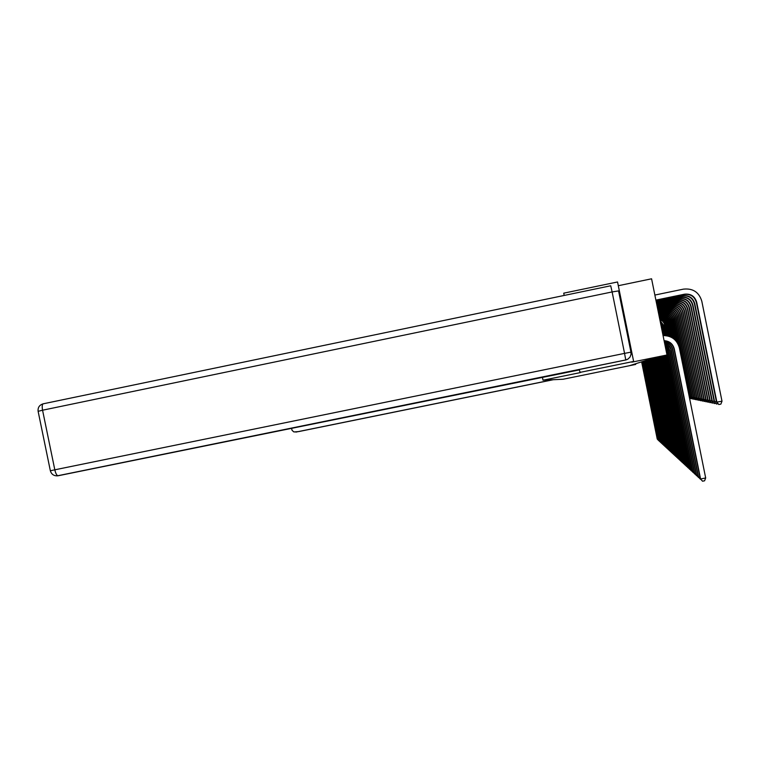 <?xml version="1.0" encoding="UTF-8"?>
<svg xmlns="http://www.w3.org/2000/svg" width="760" height="760" viewBox="0 0 760 760"><rect width="100%" height="100%" fill="white"/><g stroke="black" fill="none" stroke-linecap="round" stroke-linejoin="round"><path stroke-width="1.14" d="M564.186 295.45L563.73 293.17L617.547 281.969L633.631 361.447L631.797 362.159L666.986 354.986L651.577 278.797L618.308 285.712M542.45 377.425L543.02 380.209L563.112 379.24L635.493 364.477L635.588 363.764M543.02 380.209L580.203 372.628L579.206 369.531L625.746 359.964L58.102 475.769L579.281 369.911M579.794 372.428L633.631 361.447M666.986 354.986L656.07 357.276L629.622 365.655L635.721 364.41M664.088 340.68C669.456 341.022 672.856 343.767 674.291 348.916L700.587 478.98L705.679 477.974L679.373 347.871C677.027 339.729 671.593 335.625 663.062 335.569M664.116 340.793C669.351 341.231 672.657 343.966 674.034 349.001L700.264 478.676L702.544 481.203L700.264 478.676M705.679 477.974L704.577 480.805L702.544 481.203M655.928 300.295L684.161 294.452C690.45 293.787 694.517 296.447 696.369 302.433L716.519 402.154L722 401.195L701.793 301.159C699 292.144 692.882 288.144 683.42 289.142L654.864 295.06M655.889 300.105L684.447 294.205C690.745 293.531 694.83 296.201 696.692 302.214L716.889 402.22L718.846 404.519L716.519 402.154M722 401.195L720.879 404.111L718.846 404.519M627.313 359.433L625.508 360.088M291.498 428.345L292.125 430.435L293.911 431.946L298.727 431.575L553.261 379.715M552.89 379.734L295.858 432.098M664.25 341.459C668.781 342.342 671.612 345.002 672.761 349.438L698.582 477.128L699.894 476.872M664.278 341.61C668.667 342.56 671.422 345.202 672.524 349.524L698.269 476.843L700.511 479.322L698.269 476.843M664.449 342.447C668.106 343.71 670.386 346.209 671.298 349.952L696.654 475.351L697.917 475.104M664.487 342.627L668.781 345.448L670.89 349.315L696.35 475.076L698.544 477.498L696.35 475.076M656.117 301.235L682.736 295.735C688.921 295.079 692.93 297.702 694.754 303.601L714.59 401.774L716.366 401.423M656.146 301.416L682.461 295.973C688.636 295.327 692.626 297.939 694.45 303.81L714.229 401.707L716.5 404.035L714.229 401.707M717.991 403.731L716.5 404.035M656.336 302.328L681.083 297.207C687.163 296.571 691.096 299.145 692.882 304.931L712.367 401.346L714.086 401.005M656.374 302.499L680.827 297.445C686.888 296.799 690.811 299.373 692.588 305.14L712.015 401.28L714.248 403.56L712.015 401.28M715.683 403.275L714.248 403.56M664.706 343.691L668.068 346.474L669.883 350.445L694.792 473.632L696.008 473.394M664.744 343.919L669.655 350.522L694.497 473.366L696.644 475.75L694.497 473.366M665.028 345.297L668.515 350.92L692.987 471.979L694.165 471.741M665.086 345.601L668.297 350.997L692.711 471.713L694.82 474.059L692.711 471.713M665.494 347.605L667.194 351.386L691.258 470.373L692.389 470.145M665.598 348.127L666.986 351.452L690.982 470.126L693.053 472.416L690.982 470.126M656.545 303.373L679.487 298.632C685.463 298.005 689.329 300.533 691.087 306.223L710.22 400.938L711.882 400.606M656.583 303.544L679.24 298.86C685.197 298.233 689.044 300.751 690.802 306.423L709.887 400.872L712.072 403.113L709.887 400.872M713.459 402.828L712.072 403.113M656.754 304.389L677.958 300.01C683.819 299.392 687.619 301.881 689.348 307.467L708.149 400.539L709.755 400.216M656.783 304.551L677.711 300.228C683.563 299.611 687.353 302.091 689.073 307.667L707.826 400.472L709.973 402.676L707.826 400.472M711.312 402.401L709.973 402.676M656.953 305.368L676.476 301.34C682.233 300.732 685.966 303.173 687.667 308.665L706.154 400.149L707.702 399.836M656.982 305.529L676.239 301.549C681.986 300.941 685.71 303.382 687.401 308.854L705.841 400.092L707.95 402.249L705.841 400.092M709.232 401.992L707.95 402.249M666.378 355.167L689.311 468.587L690.678 468.606M666.577 355.11L689.577 468.825L691.343 470.839L689.311 468.587M657.144 306.318L675.042 302.623C680.703 302.024 684.38 304.427 686.042 309.833L704.225 399.779L705.717 399.475M657.172 306.47L674.813 302.822C680.466 302.233 684.123 304.627 685.795 310.013L703.922 399.712L705.983 401.84L703.922 399.712M707.237 401.594L705.983 401.84M665.114 355.433L687.695 467.096L689.016 467.115M665.313 355.395L687.952 467.333L689.69 469.309L687.695 467.096M657.324 307.23L673.654 303.867C679.221 303.278 682.832 305.644 684.475 310.954L702.354 399.418L703.798 399.123M657.352 307.382L673.436 304.057C678.994 303.477 682.594 305.834 684.228 311.135L702.059 399.361L704.092 401.451L702.059 399.361M705.299 401.204L704.092 401.451M663.889 355.68L686.137 465.652L687.41 465.68M664.088 355.642L686.385 465.88L688.094 467.827L686.137 465.652M657.505 308.123L672.306 305.064C677.797 304.494 681.34 306.812 682.955 312.037L700.549 399.066L701.945 398.781M657.533 308.256L672.096 305.254C677.568 304.684 681.112 307.002 682.717 312.208L700.264 399.009L702.259 401.071L700.264 399.009M703.428 400.834L702.259 401.071M662.711 355.917L684.617 464.255L685.852 464.284M662.9 355.88L684.864 464.474L686.546 466.393L684.617 464.255M657.685 308.978L671.014 306.233C676.409 305.662 679.896 307.952 681.492 313.091L698.801 398.724L700.15 398.459M657.704 309.111L670.804 306.413C676.191 305.843 679.668 308.132 681.255 313.262L698.525 398.677L700.482 400.7L698.525 398.677M701.613 400.472L700.482 400.7M661.561 356.155L683.154 462.906L684.351 462.925M661.741 356.117L683.392 463.115L685.054 465.006L683.154 462.906M657.846 309.814L669.75 307.353C675.061 306.793 678.5 309.054 680.067 314.108L697.1 398.401L698.411 398.135M657.875 309.947L669.56 307.534C674.851 306.974 678.281 309.225 679.839 314.269L696.834 398.354L698.763 400.339L696.834 398.354M699.856 400.121L698.763 400.339M660.45 356.383L681.739 461.595L682.898 461.615M660.63 356.345L681.957 461.805L683.601 463.666L681.739 461.595M658.008 310.622L668.534 308.446C673.759 307.895 677.15 310.118 678.689 315.096L695.466 398.088L696.73 397.831M658.036 310.745L668.344 308.617C673.559 308.075 676.932 310.279 678.471 315.257L695.2 398.031L697.091 399.988L695.2 398.031M698.155 399.779L697.091 399.988M659.376 356.601L680.361 460.322L681.482 460.351M659.547 356.563L680.58 460.531L682.186 462.365L680.361 460.322M658.169 311.401L667.356 309.51C672.505 308.969 675.83 311.144 677.35 316.055L693.87 397.774L695.106 397.527M658.198 311.524L667.166 309.672C672.306 309.13 675.63 311.315 677.141 316.207L693.623 397.727L695.476 399.655L693.623 397.727M696.511 399.447L695.476 399.655M658.331 356.81L679.022 459.097L680.114 459.116M658.492 356.782L679.231 459.287L680.827 461.101L679.022 459.097M658.322 312.16L666.207 310.536C671.279 310.004 674.557 312.151 676.058 316.986L692.322 397.48L693.519 397.233M658.35 312.274L666.026 310.697C671.08 310.166 674.357 312.312 675.849 317.129L692.084 397.433L693.908 399.332L692.084 397.433M694.906 399.133L693.908 399.332M657.314 357.019L677.72 457.9L678.784 457.919M657.476 356.991L677.929 458.09L679.497 459.866L677.72 457.9M658.473 312.892L665.095 311.524C670.092 311.001 673.322 313.12 674.794 317.889L690.831 397.185L691.989 396.957M658.492 313.006L664.914 311.685C669.902 311.163 673.132 313.272 674.595 318.031L690.593 397.147L692.389 399.009L690.593 397.147M693.357 398.82L692.389 399.009M656.336 357.219L676.466 456.741L677.492 456.76M656.488 357.19L676.666 456.921L678.214 458.679L676.466 456.741M658.616 313.604L664.012 312.493C668.933 311.98 672.125 314.07 673.569 318.763L689.367 396.91L690.498 396.682M658.635 313.719L663.841 312.645C668.753 312.132 671.935 314.212 673.379 318.896L678.841 345.914M689.282 396.891L690.916 398.705L689.32 397.052M691.856 398.515L690.916 398.705M655.395 357.485L675.241 455.61L676.239 455.63M655.538 357.447L675.44 455.791L676.961 457.52L675.241 455.61M658.758 314.298L662.967 313.433C667.812 312.93 670.957 314.982 672.391 319.608L676.951 342.18M658.778 314.412L662.796 313.585C667.641 313.072 670.776 315.124 672.201 319.741L676.647 341.762M690.394 398.221L689.586 398.382M654.483 357.779L674.053 454.518L675.022 454.527M654.626 357.732L674.244 454.689L675.744 456.399L674.053 454.518M658.892 314.972L661.941 314.345C666.729 313.842 669.826 315.875 671.232 320.435L675.203 340.091M658.91 315.087L661.789 314.488C666.558 313.994 669.645 316.017 671.051 320.568L674.947 339.834M653.6 358.055L672.894 453.445L673.844 453.463M653.742 358.017L673.084 453.615L674.567 455.306L672.894 453.445M659.024 315.628L660.953 315.238C665.665 314.744 668.724 316.74 670.111 321.242L673.645 338.722M659.043 315.733L660.801 315.372C665.503 314.877 668.553 316.882 669.94 321.366L673.408 338.542M652.736 358.33L671.774 452.409L672.695 452.428M652.878 358.283L671.954 452.58L673.417 454.242L671.774 452.409M659.158 316.274L659.994 316.094C664.639 315.609 667.65 317.585 669.019 322.022L672.201 337.734M659.176 316.369L659.841 316.236C664.477 315.751 667.48 317.718 668.847 322.145L671.973 337.611M651.899 358.596L670.681 451.402L671.574 451.421M652.033 358.549L670.852 451.563L672.296 453.207L670.681 451.402M659.281 316.891C663.765 316.54 666.663 318.497 667.964 322.781L670.842 337.012M659.3 316.996C663.708 316.74 666.539 318.706 667.793 322.895L670.633 336.917M651.092 358.853L669.617 450.423L670.481 450.442M651.216 358.815L669.788 450.575L671.213 452.2L669.617 450.423M659.423 317.604C663.366 317.775 665.864 319.741 666.928 323.513L669.55 336.471M659.452 317.727C663.299 317.974 665.741 319.941 666.767 323.637L669.351 336.404M650.294 359.1L668.582 449.464L669.427 449.483M650.427 359.062L668.743 449.616L670.149 451.212L668.582 449.464M659.594 318.449C662.957 319.019 665.067 320.957 665.922 324.235L668.325 336.081M659.623 318.592C662.891 319.228 664.943 321.147 665.769 324.349L668.125 336.034M649.524 359.347L667.575 448.533L668.392 448.552M649.648 359.309L667.726 448.685L669.123 450.262L667.575 448.533M659.794 319.438L662.321 320.701L664.42 323.332L667.147 335.806M659.832 319.608L662.682 321.252L664.278 323.475L666.966 335.777M648.774 359.584L666.586 447.63L667.394 447.64M648.888 359.547L666.739 447.773L668.116 449.331L666.586 447.63M660.031 320.596L663.993 325.622L666.017 335.635M660.069 320.805L663.841 325.726L665.845 335.616M648.042 359.822L665.627 446.747L666.415 446.756M648.156 359.784L665.779 446.889L667.137 448.428L665.627 446.747M660.317 322.012L663.062 326.287L664.933 335.549M660.373 322.269L662.919 326.391L664.772 335.54M647.33 360.05L664.696 445.882L665.456 445.901M647.434 360.012L664.838 446.025L666.178 447.545L664.696 445.882M660.697 323.883L662.159 326.933L663.898 335.53M660.772 324.263L662.017 327.037L663.736 335.54M646.627 360.269L663.784 445.046L664.525 445.056M646.741 360.231L663.926 445.18L665.247 446.68L663.784 445.046M645.952 360.477L662.891 444.22L663.622 444.239M646.057 360.449L663.033 444.353L664.344 445.835L662.891 444.22M645.288 360.696L662.026 443.422L662.739 443.441M645.392 360.658L662.159 443.555L663.461 445.018L662.026 443.422M644.642 360.895L661.181 442.643L661.875 442.652M644.736 360.867L661.314 442.766L662.587 444.22L661.181 442.643M644.005 361.095L660.355 441.883L661.029 441.892M644.109 361.066L660.487 441.997L661.751 443.431L660.355 441.883M643.387 361.294L659.547 441.132L660.202 441.151M643.482 361.266L659.67 441.256L660.924 442.671L659.547 441.132M642.779 361.484L658.758 440.41L659.395 440.42M642.884 361.456L658.882 440.524L660.117 441.921L658.758 440.41M642.19 361.674L657.98 439.698L658.616 439.707M642.285 361.646L658.103 439.812L659.328 441.199L657.98 439.698M641.62 361.855L657.229 439.005L657.846 439.014M641.706 361.827L657.352 439.109L658.559 440.477L657.229 439.005M50.35 470.772L50.35 470.782C51.509 474.477 54.064 476.14 58.017 475.779C56.753 475.494 55.689 473.508 54.815 469.813L50.35 470.772L38.123 411.331L42.56 410.21C41.895 406.372 42.151 404.225 43.311 403.788L610.726 285.769L612.123 291.935L42.56 410.21L54.815 469.813L624.558 353.381L612.123 291.935L618.554 290.909L630.952 352.137M57 475.893L625.746 359.955L628.007 359.052L630.021 357.048L631.019 354.407L630.952 352.146L624.558 353.381L625.746 359.964L628.007 359.052M43.092 403.835C39.377 405.042 37.724 407.541 38.123 411.331"/></g></svg>
